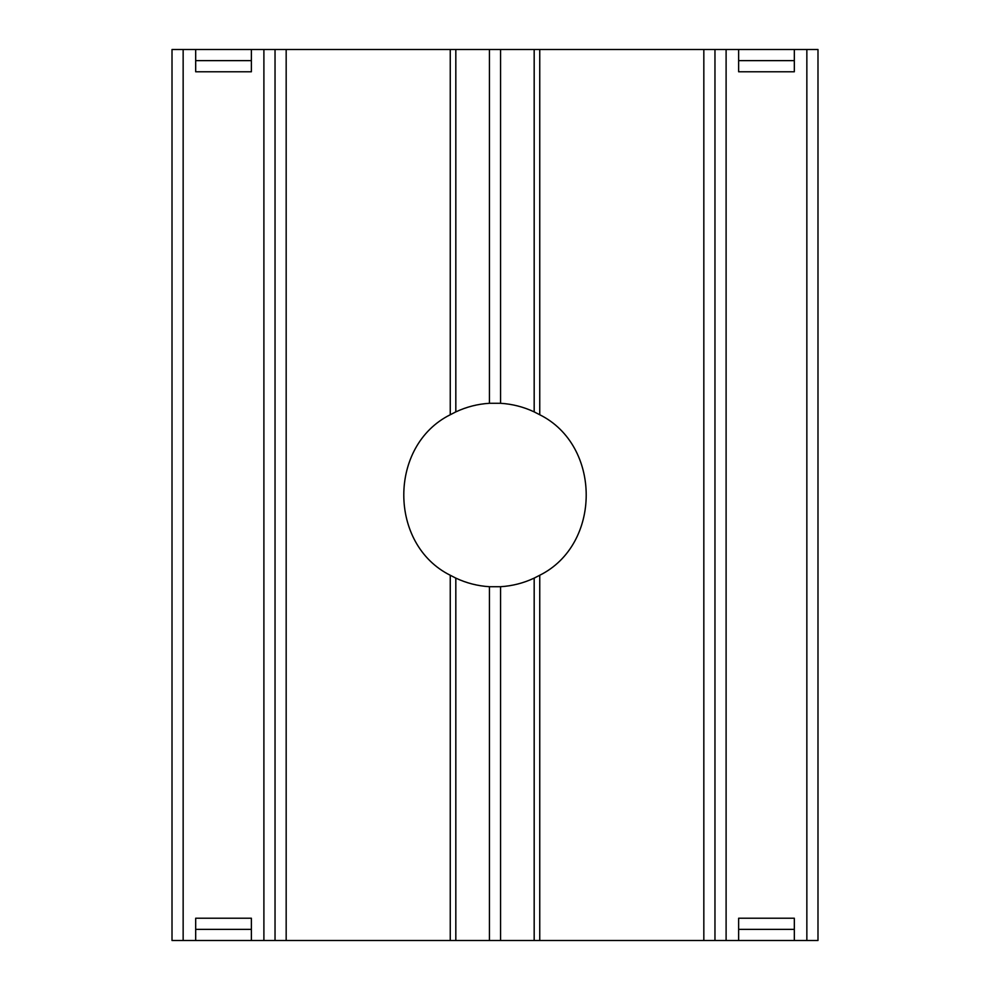 <?xml version="1.0" encoding="UTF-8"?>
<svg xmlns="http://www.w3.org/2000/svg" width="990" height="990" viewBox="0 0 990 990"><rect width="100%" height="100%" fill="white"/><g stroke="black" fill="none" stroke-linecap="round" stroke-linejoin="round"><path stroke-width="1.49" d="M534.353 578.036L535.491 577.479M703.828 940.5L703.828 49.5L714.966 49.5L714.966 940.5L534.179 940.5L534.179 578.111L539.934 575.153M539.934 414.847L534.179 411.889L534.179 49.5L539.748 49.5L539.748 414.748C601.697 445.562 601.697 544.438 539.748 575.252L539.748 940.5M535.491 412.521L534.489 412.038M455.647 411.964L454.509 412.521M455.821 411.889C466.476 406.89 477.687 404.019 489.431 403.289L489.431 49.5L455.821 49.5L455.821 411.889L450.066 414.847M450.066 575.153L455.821 578.111L455.821 940.5L275.034 940.5L275.034 49.5L286.172 49.5L286.172 940.5M454.509 577.479L455.511 577.962M489.431 403.289L500.569 403.289C512.313 404.019 523.524 406.89 534.179 411.889M455.821 49.5L450.252 49.5L450.252 414.748C388.303 445.562 388.303 544.438 450.252 575.252L450.252 940.5M534.179 578.111C523.524 583.11 512.313 585.981 500.569 586.711L489.431 586.711C477.687 585.981 466.476 583.11 455.821 578.111M534.179 940.5L455.821 940.5M251.373 60.638L251.373 49.5L195.686 49.5L195.686 71.775L251.373 71.775L251.373 60.638L195.686 60.638M195.686 49.5L183.15 49.5L183.15 940.5L172.013 940.5L172.013 49.5L183.15 49.5M275.034 940.5L251.373 940.5L251.373 929.363L195.686 929.363L195.686 940.5L183.15 940.5M251.373 929.363L251.373 918.225L195.686 918.225L195.686 929.363M263.897 940.5L263.897 49.5L251.373 49.5M806.85 940.5L806.85 49.5L817.988 49.5L817.988 940.5L794.327 940.5L794.327 929.363L738.639 929.363L738.639 940.5L714.966 940.5M738.639 60.638L738.639 71.775L794.327 71.775L794.327 49.5L738.639 49.5L738.639 60.638L794.327 60.638M738.639 49.5L726.103 49.5L726.103 940.5M738.639 929.363L738.639 918.225L794.327 918.225L794.327 929.363M806.85 49.5L794.327 49.5M703.828 49.5L539.748 49.5M534.179 49.5L500.569 49.5L500.569 403.289M450.252 49.5L286.172 49.5M738.639 940.5L794.327 940.5M195.686 940.5L251.373 940.5M263.897 49.5L275.034 49.5M489.431 49.5L500.569 49.5M714.966 49.5L726.103 49.5M500.569 586.711L500.569 940.5M489.431 940.5L489.431 586.711"/></g></svg>
